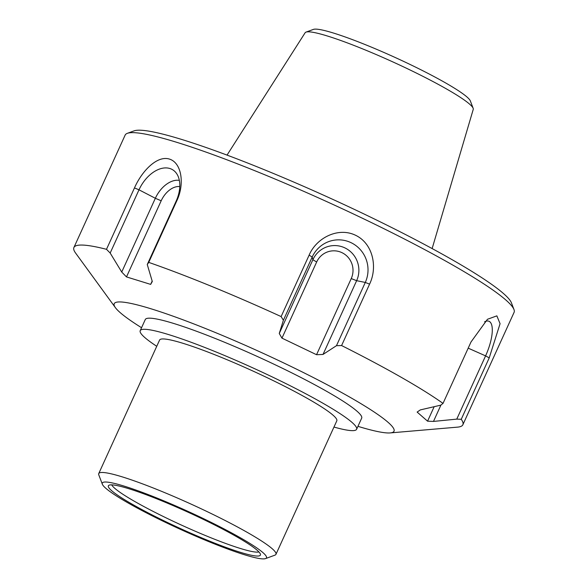 <?xml version="1.0" encoding="UTF-8"?>
<svg xmlns="http://www.w3.org/2000/svg" width="588" height="588" viewBox="0 0 588 588"><rect width="100%" height="100%" fill="white"/><g stroke="black" fill="none" stroke-linecap="round" stroke-linejoin="round"><path stroke-width="0.88" d="M227.041 155.1L305.135 32.744A92.389 9.981 24.5 0 1 306.01 32.112A92.389 9.981 24.5 0 1 393.269 62.108A92.389 9.981 24.5 0 1 473.149 108.288A92.389 9.981 24.5 0 1 473.252 109.353L432.136 248.57M306.01 32.112L313.404 29.4A86.752 9.371 24.5 0 1 395.342 57.565A86.752 9.371 24.5 0 1 470.349 100.923L473.149 108.288M141.554 327.722A153.755 16.604 24.5 0 1 115.41 307.671L75.845 253.399A874.577 711.348 -74.2 0 1 75.529 252.965A213.716 23.079 24.5 0 1 73.912 247.504L125.141 135.1A213.716 23.079 24.5 0 1 127.331 133.336L134.057 130.874A208.593 22.528 24.5 0 1 331.066 198.59A208.593 22.528 24.5 0 1 511.428 302.849L513.978 309.545A213.716 23.079 24.5 0 1 514.088 312.353L462.859 424.764A213.716 23.079 24.5 0 1 457.589 427.131L390.226 432.915A153.755 16.604 24.5 0 1 357.945 426.337M127.331 133.336A213.716 23.079 24.5 0 1 329.184 202.72A213.716 23.079 24.5 0 1 513.978 309.545M115.41 307.671A153.755 16.604 24.5 0 1 260.999 352.344A153.755 16.604 24.5 0 1 390.226 432.915M440.963 405L433.481 421.42A33694.135 33374.63 -13.9 0 0 456.766 419.119A874.577 711.348 105.8 0 0 461.242 419.295A213.716 23.079 24.5 0 1 462.859 424.764M433.481 421.42A792.734 663.933 -75.1 0 1 427.564 421.177L434.172 406.69M323.018 354.439A792.734 699.683 126.3 0 1 316.55 354.711L351.242 278.58L356.637 280.682L365.295 282.446A29.892 29.26 83.3 0 0 351.073 242.682A29.892 29.26 83.3 0 0 312.206 257.007L312.882 259.712L316.653 262.005L281.961 338.137A792.734 531.412 -71.1 0 1 279.263 333.477L312.882 259.712A24.637 24.115 83.3 0 1 344.913 247.908A24.637 24.115 83.3 0 1 356.637 280.682L323.018 354.439A33694.135 14209.432 -62.6 0 0 336.476 345.678A874.577 788.64 -52.4 0 0 341.591 345.553A213.716 23.079 24.5 0 1 443.021 403.397A874.577 226.498 116.2 0 1 440.765 405.154A33694.135 27472.676 123.3 0 1 420.295 409.917A792.734 238.294 -63.5 0 1 417.142 412.078L427.564 421.177M281.961 338.137L316.55 354.711M179.347 180.384A24.637 15.773 -60.3 0 0 155.342 198.281L161.186 200.78L126.493 276.911L150.66 284.386A792.734 35.75 114.8 0 0 152.299 281.498A33694.135 19165.198 -69.8 0 1 147.265 264.526A874.577 77.293 -64.9 0 0 148.735 262.388A213.716 23.079 24.5 0 1 281.123 316.579A874.577 613.725 108.4 0 0 283.387 320.239A33694.135 2861.215 114 0 0 279.263 333.477M126.493 276.911A792.734 769.714 140.7 0 1 121.731 272.046L155.342 198.281L138.996 189.814L110.177 253.046A33694.135 30333.891 101.5 0 0 121.731 272.046M73.912 247.504A213.716 23.079 24.5 0 1 106.494 249.312A874.577 840.23 -43.4 0 0 110.177 253.046M106.494 249.312L134.476 187.91L138.996 189.814A29.892 19.139 -60.3 0 1 175.687 172.357A29.892 19.139 -60.3 0 1 176.084 201.287L147.265 264.526M148.735 262.388L176.723 200.978C184.875 184.044 181.714 162.869 169.484 159.098C157.356 155.151 142.017 170.748 134.476 187.91M281.123 316.579L309.112 255.17L312.206 257.007L283.387 320.239M341.591 345.553L369.58 284.144C377.768 267.283 373.093 243.66 355.63 235.303C338.225 226.762 316.41 237.846 309.112 255.17M443.021 403.397L471.003 341.988L487.452 319.284L496.86 315.859L500.072 323.701L489.223 357.886L461.242 419.295M468.195 348.155L485.585 355.88A29.892 10.114 112.3 0 0 487.952 320.997A29.892 10.114 112.3 0 0 484.6 321.805M489.223 357.886L485.585 355.88L456.766 419.119M316.653 262.005A19.477 19.059 -96.7 0 1 341.981 252.671A19.477 19.059 -96.7 0 1 351.242 278.58M369.58 284.144L365.295 282.446L336.476 345.678M150.66 284.386L152.167 281.071M161.186 200.78A19.477 12.473 119.7 0 1 179.781 186.58M167.374 522.46A83.525 9.018 24.5 0 1 109.728 484.99A83.525 9.018 24.5 0 1 188.131 512.244A83.525 9.018 24.5 0 1 260.131 553.536A83.525 9.018 24.5 0 1 167.374 522.46M166.014 522.622A90.199 9.739 24.5 0 1 102.356 484.233A90.199 9.739 24.5 0 1 188.425 511.589A90.199 9.739 24.5 0 1 265.541 558.6A90.199 9.739 24.5 0 1 166.014 522.622M102.356 484.233L98.784 474.861A97.38 10.518 24.5 0 1 98.733 473.583A97.38 10.518 24.5 0 1 191.703 504.394A97.38 10.518 24.5 0 1 275.956 554.344A97.38 10.518 24.5 0 1 274.956 555.145L265.541 558.6M98.733 473.583L159.591 340.055A97.38 10.518 24.5 0 1 252.561 370.866A97.38 10.518 24.5 0 1 336.806 420.817L275.956 554.344M156.746 346.295A118.901 12.84 24.5 0 1 140.209 330.662L145.28 319.534A118.901 12.84 24.5 0 1 258.808 357.159A118.901 12.84 24.5 0 1 361.679 418.149L356.607 429.277A118.901 12.84 24.5 0 1 333.962 427.057M140.209 330.662A118.901 12.84 24.5 0 1 253.737 368.286A118.901 12.84 24.5 0 1 356.607 429.277M176.084 201.287L176.723 200.978M258.911 551.941A81.526 8.805 24.5 0 1 169.182 519.351A81.526 8.805 24.5 0 1 111.727 484.865"/></g></svg>
